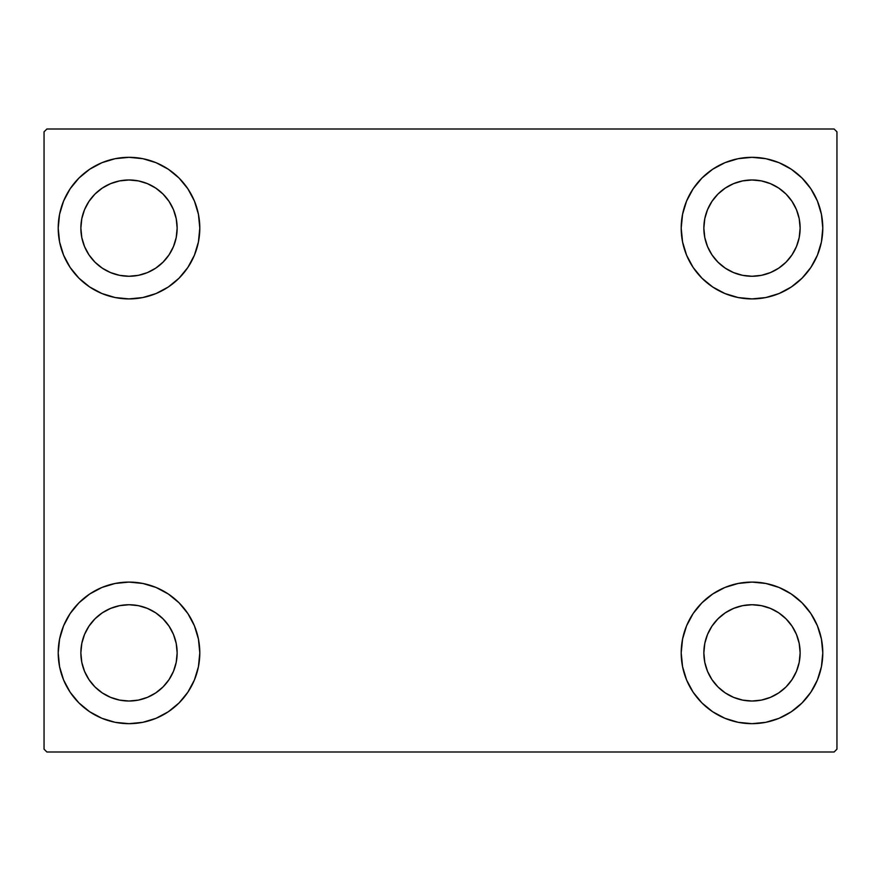 <?xml version="1.0" encoding="UTF-8"?>
<svg xmlns="http://www.w3.org/2000/svg" width="881" height="881" viewBox="0 0 881 881"><rect width="100%" height="100%" fill="white"/><g stroke="black" fill="none" stroke-linecap="round" stroke-linejoin="round"><path stroke-width="1.32" d="M58.212 652.887A70.799 70.799 0 0 1 129 582.088A70.799 70.799 0 0 1 199.8 652.887L198.434 666.697L194.415 679.978L187.862 692.213L179.063 702.939L168.337 711.749L156.091 718.29L142.81 722.321L129 723.675L115.191 722.321L101.91 718.29L89.675 711.749L78.949 702.939L70.139 692.213L63.597 679.978L59.567 666.697L58.212 652.887L59.567 639.077L63.597 625.796L70.139 613.55L78.949 602.824L89.675 594.025L101.91 587.473L115.191 583.453L129 582.088L142.81 583.453L156.091 587.473L168.337 594.025L179.063 602.824L187.862 613.55L194.415 625.796L198.434 639.077L199.8 652.887A70.799 70.799 0 0 1 129 723.675A70.799 70.799 0 0 1 58.212 652.887M681.2 228.113A70.799 70.799 0 0 1 752 157.325A70.799 70.799 0 0 1 822.788 228.113L821.433 241.923L817.403 255.204L810.861 267.45L802.051 278.176L791.325 286.975L779.09 293.527L765.809 297.547L752 298.912L738.19 297.547L724.909 293.527L712.663 286.975L701.937 278.176L693.138 267.45L686.585 255.204L682.566 241.923L681.2 228.113L682.566 214.303L686.585 201.022L693.138 188.787L701.937 178.061L712.663 169.251L724.909 162.71L738.19 158.679L752 157.325L765.809 158.679L779.09 162.71L791.325 169.251L802.051 178.061L810.861 188.787L817.403 201.022L821.433 214.303L822.788 228.113A70.799 70.799 0 0 1 752 298.912A70.799 70.799 0 0 1 681.2 228.113M681.2 652.887A70.799 70.799 0 0 1 752 582.088A70.799 70.799 0 0 1 822.788 652.887L821.433 666.697L817.403 679.978L810.861 692.213L802.051 702.939L791.325 711.749L779.09 718.29L765.809 722.321L752 723.675L738.19 722.321L724.909 718.29L712.663 711.749L701.937 702.939L693.138 692.213L686.585 679.978L682.566 666.697L681.2 652.887L682.566 639.077L686.585 625.796L693.138 613.55L701.937 602.824L712.663 594.025L724.909 587.473L738.19 583.453L752 582.088L765.809 583.453L779.09 587.473L791.325 594.025L802.051 602.824L810.861 613.55L817.403 625.796L821.433 639.077L822.788 652.887A70.799 70.799 0 0 1 752 723.675A70.799 70.799 0 0 1 681.2 652.887M58.212 228.113A70.799 70.799 0 0 1 129 157.325A70.799 70.799 0 0 1 199.8 228.113L198.434 241.923L194.415 255.204L187.862 267.45L179.063 278.176L168.337 286.975L156.091 293.527L142.81 297.547L129 298.912L115.191 297.547L101.91 293.527L89.675 286.975L78.949 278.176L70.139 267.45L63.597 255.204L59.567 241.923L58.212 228.113L59.567 214.303L63.597 201.022L70.139 188.787L78.949 178.061L89.675 169.251L101.91 162.71L115.191 158.679L129 157.325L142.81 158.679L156.091 162.71L168.337 169.251L179.063 178.061L187.862 188.787L194.415 201.022L198.434 214.303L199.8 228.113A70.799 70.799 0 0 1 129 298.912A70.799 70.799 0 0 1 58.212 228.113M110.577 272.592L119.607 275.335L110.577 272.592L102.262 268.143L94.961 262.153L88.981 254.862L84.532 246.537L81.79 237.507L80.865 228.113A48.136 48.136 0 0 1 129 179.977A48.136 48.136 0 0 1 177.147 228.113A48.136 48.136 0 0 1 129 276.26A48.136 48.136 0 0 1 80.865 228.113L81.79 218.719L84.532 209.689L81.79 218.719M733.576 697.356L742.606 700.098L733.576 697.356L725.25 692.907L717.96 686.927L711.969 679.625L707.52 671.311L704.778 662.281L703.853 652.887A48.136 48.136 0 0 1 752 604.74A48.136 48.136 0 0 1 800.135 652.887A48.136 48.136 0 0 1 752 701.023A48.136 48.136 0 0 1 703.853 652.887L704.778 643.493L707.52 634.463L704.778 643.493M733.576 272.592L742.606 275.335L733.576 272.592L725.25 268.143L717.96 262.153L711.969 254.862L707.52 246.537L704.778 237.507L703.853 228.113A48.136 48.136 0 0 1 752 179.977A48.136 48.136 0 0 1 800.135 228.113A48.136 48.136 0 0 1 752 276.26A48.136 48.136 0 0 1 703.853 228.113L704.778 218.719L707.52 209.689L704.778 218.719M110.577 697.356L119.607 700.098L110.577 697.356L102.262 692.907L94.961 686.927L88.981 679.625L84.532 671.311L81.79 662.281L80.865 652.887A48.136 48.136 0 0 1 129 604.74A48.136 48.136 0 0 1 177.147 652.887A48.136 48.136 0 0 1 129 701.023A48.136 48.136 0 0 1 80.865 652.887L81.79 643.493L84.532 634.463L81.79 643.493M834.12 129L46.88 129L44.05 131.831L44.05 749.169L46.88 752L834.12 752L836.95 749.169L836.95 131.831L834.12 129L46.88 129L44.05 131.831L44.05 749.169L46.88 752L834.12 752L836.95 749.169L836.95 131.831L834.12 129M115.191 583.453L129 582.088M142.81 722.321L129 723.675L115.191 722.321M738.19 158.679L752 157.325L765.809 158.679M765.809 297.547L752 298.912M752 582.088L765.809 583.453M765.809 722.321L752 723.675L738.19 722.321M115.191 158.679L129 157.325L142.81 158.679M129 298.912L115.191 297.547M173.48 246.537L176.222 237.507L177.147 228.113L176.222 237.507L173.48 246.537L169.031 254.862L163.04 262.153L155.75 268.143L147.424 272.592L138.394 275.335L129 276.26L119.607 275.335M147.424 183.644L138.394 180.902L147.424 183.644L155.75 188.094L163.04 194.073L169.031 201.375L173.48 209.689L176.222 218.719L177.147 228.113M796.468 671.311L799.21 662.281L800.135 652.887L799.21 662.281L796.468 671.311L792.019 679.625L786.039 686.927L778.738 692.907L770.423 697.356L761.393 700.098L752 701.023L742.606 700.098M770.423 608.408L761.393 605.665L770.423 608.408L778.738 612.857L786.039 618.847L792.019 626.138L796.468 634.463L799.21 643.493L800.135 652.887M796.468 246.537L799.21 237.507L800.135 228.113L799.21 237.507L796.468 246.537L792.019 254.862L786.039 262.153L778.738 268.143L770.423 272.592L761.393 275.335L752 276.26L742.606 275.335M770.423 183.644L761.393 180.902L770.423 183.644L778.738 188.094L786.039 194.073L792.019 201.375L796.468 209.689L799.21 218.719L800.135 228.113M173.48 671.311L176.222 662.281L177.147 652.887L176.222 662.281L173.48 671.311L169.031 679.625L163.04 686.927L155.75 692.907L147.424 697.356L138.394 700.098L129 701.023L119.607 700.098M147.424 608.408L138.394 605.665L147.424 608.408L155.75 612.857L163.04 618.847L169.031 626.138L173.48 634.463L176.222 643.493L177.147 652.887M63.597 255.204L64.643 257.615M84.532 209.689L88.981 201.375L94.961 194.073L102.262 188.094L110.577 183.644L119.607 180.902L129 179.977L138.394 180.902M817.403 625.796L816.357 623.385M707.52 634.463L711.969 626.138L717.96 618.847L725.25 612.857L733.576 608.408L742.606 605.665L752 604.74L761.393 605.665M817.403 201.022L815.795 197.421M810.861 188.787L802.051 178.061M779.09 293.527L791.325 286.975M707.52 209.689L711.969 201.375L717.96 194.073L725.25 188.094L733.576 183.644L742.606 180.902L752 179.977L761.393 180.902M101.91 587.473L89.675 594.025M63.597 679.978L65.205 683.579M70.139 692.213L78.949 702.939M84.532 634.463L88.981 626.138L94.961 618.847L102.262 612.857L110.577 608.408L119.607 605.665L129 604.74L138.394 605.665"/></g></svg>
